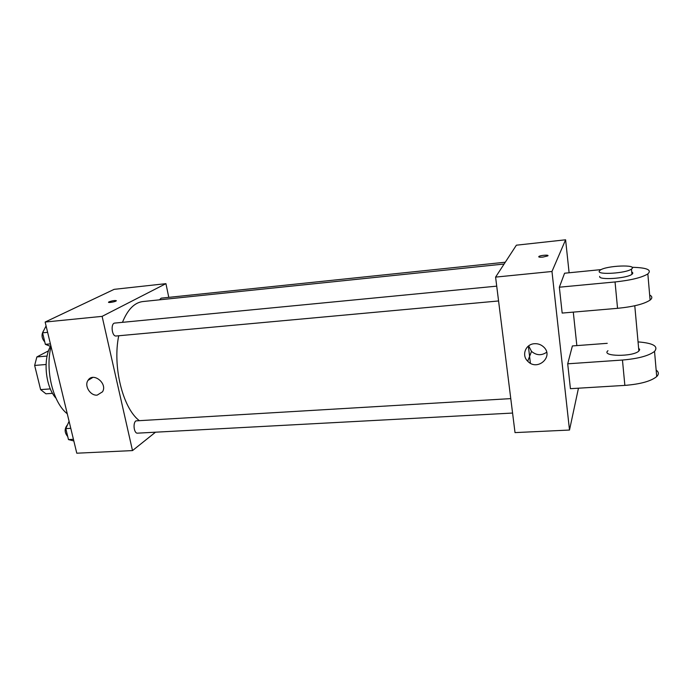 <?xml version="1.0" encoding="UTF-8"?>
<svg xmlns="http://www.w3.org/2000/svg" width="693" height="693" viewBox="0 0 693 693"><rect width="100%" height="100%" fill="white"/><g stroke="black" fill="none" stroke-linecap="round" stroke-linejoin="round"><path stroke-width="1.04" d="M89.388 378.828L89.674 379.357M50.32 388.903L40.61 389.613L34.65 365.445L36.868 356.938L48.519 350.831M40.61 389.613L45.92 393.806L52.538 393.329M46.076 364.492L34.65 365.445M47.107 356.055L36.868 356.938M55.994 398.215C45.669 387.075 42.784 360.464 50.398 346.327M67.282 413.799C53.066 402.824 44.976 370.261 51.022 346.569M155.509 432.198L132.502 450.589L76.784 453.205L45.14 322.046L114.154 289.345L165.93 283.662L168.78 297.358M504.114 264.024L142.827 301.559C134.451 302.59 127.668 309.511 122.47 322.332M118.728 335.767C112.422 366.225 122.687 407.709 138.955 420.365M132.502 450.589L102.114 316.363L165.93 283.662M496.725 286.148L114.813 323.077C110.421 323.163 111.807 336.737 116.129 336.001L498.579 300.961M505.301 262.214L161.166 298.155L159.451 299.835M512.577 413.054L137.517 433.16C134.018 433.697 132.632 422.973 135.941 420.876L510.776 398.614M102.114 316.363L45.14 322.046M97.202 395.123C90.359 395.946 84.061 385.871 88.002 380.379C93.001 371.725 107.839 383.376 102.521 391.805L97.202 395.123M108.662 302.079L109.052 301.845C113.098 300.519 115.488 300.199 116.216 300.901C115.125 301.931 107.198 303.162 108.662 302.07L109.044 301.836C112.353 300.684 114.787 300.303 116.346 300.684M528.361 346.084L530.396 363.219L528.361 346.084M578.456 388.201L569.507 430.041L515.02 432.605L495.59 277.105L516.38 245.192L565.601 239.795L569.109 272.773M73.83 440.956L68.468 439.579L65.809 428.612L69.083 421.292M73.432 439.31L68.468 439.579M70.781 428.326L65.809 428.612M67.55 424.722C64.302 428.629 64.371 432.579 67.741 436.573M51.065 346.587L45.366 344.343L42.568 332.822L46.076 325.927M50.407 343.884L45.366 344.343M47.626 332.337L42.568 332.822M43.824 330.353C41.173 334.312 41.493 338.175 44.785 341.944M534.494 343.711C537.855 343.52 540.8 344.508 543.329 346.691C554.573 356.193 537.499 371.838 527.72 361.218C521.309 355.284 525.58 344.049 534.494 343.711M569.507 430.041L551.975 271.483L495.59 277.105L516.38 245.192M515.02 432.605L495.59 277.105M528.638 345.876L531.522 351.386C536.434 355.492 541.484 355.778 546.673 352.243M542.853 257.112C539.596 257.363 538.279 257.146 538.903 256.453C540.592 255.18 549.844 254.608 547.73 255.916L542.853 257.112M551.975 271.483L565.601 239.795M573.293 312.119L576.845 345.599M607.241 343.33L572.392 345.937L567.706 363.808L570.417 388.686L624.861 385.386C640.41 384.156 651.022 381.219 656.713 376.568C659.06 374.203 658.878 372.054 656.158 370.131M601.16 269.603L564.578 273.224L559.346 287.205L562.17 313.071L617.55 308.324C633.376 306.748 644.221 304.002 650.103 300.086C652.529 298.12 652.382 296.422 649.662 295.01M607.969 350.71C600.649 356.557 632.96 357.042 638.877 351.03L639.7 349.627L638.608 348.051M567.706 363.808L622.453 360.039L624.861 385.386M638.054 341.892C653.196 343.104 658.688 346.275 654.538 351.412C648.787 355.821 638.088 358.697 622.453 360.039M625.251 385.36L627.979 385.152M599.731 276.377C597.825 280.336 626.793 278.543 631.938 274.298C633.151 273.397 633.081 272.635 631.73 272.011M559.346 287.205L615.046 281.956C630.968 280.241 641.9 277.564 647.842 273.917C652.139 269.863 646.864 267.654 632.016 267.29M599.228 271.232L600.051 270.253C605.864 265.523 638.877 264.18 631.462 269.075C626.307 273.25 597.305 275.121 599.228 271.232M615.046 281.956L617.55 308.324M92.845 377.416L88.002 380.379M527.72 361.218L531.522 351.386M538.903 256.453L538.972 257.034M638.877 351.03L634.779 305.752M631.462 269.075L631.938 274.298M654.538 351.412L656.713 376.568M647.842 273.917L650.103 300.086"/></g></svg>

